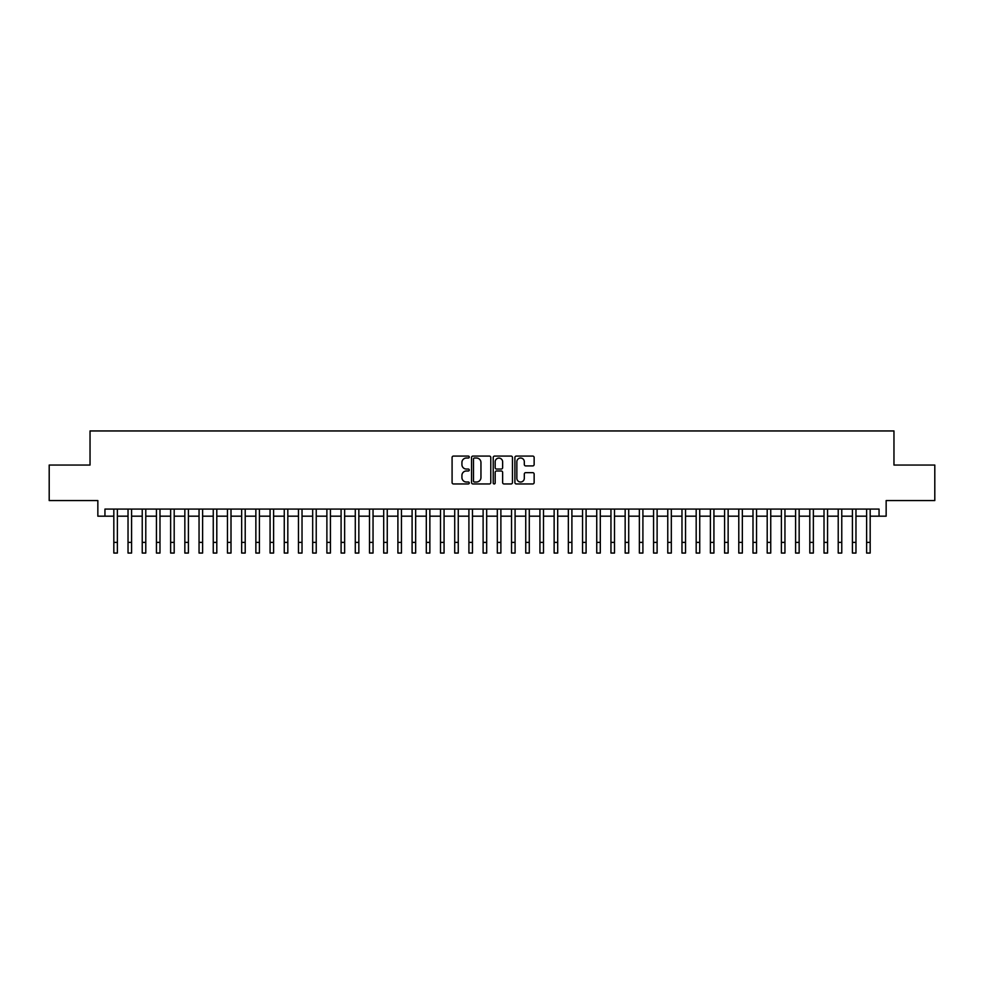 <?xml version="1.0" encoding="UTF-8"?>
<svg xmlns="http://www.w3.org/2000/svg" width="984" height="984" viewBox="0 0 984 984"><rect width="100%" height="100%" fill="white"/><g stroke="black" fill="none" stroke-linecap="round" stroke-linejoin="round"><path stroke-width="1.48" d="M469.27 457.056A0.972 0.972 0 0 0 468.298 456.084L453.489 456.084A1.39 1.39 0 0 0 452.087 457.474L452.087 482.566A1.39 1.39 0 0 0 453.489 483.956L468.298 483.956A0.972 0.972 0 0 0 469.27 482.984A0.972 0.972 0 0 0 468.298 482.012L466.379 482.012A4.465 4.465 0 0 1 461.927 477.548L461.927 475.457A4.465 4.465 0 0 1 466.379 470.992L468.298 470.992A0.972 0.972 0 0 0 469.27 470.02A0.972 0.972 0 0 0 468.298 469.048L466.379 469.048A4.465 4.465 0 0 1 461.927 464.583L461.927 462.492A4.465 4.465 0 0 1 466.379 458.027L468.298 458.027A0.972 0.972 0 0 0 469.27 457.056M532.75 465.912A1.39 1.39 0 0 0 534.14 464.509L534.14 457.474A1.39 1.39 0 0 0 532.75 456.084L516.293 456.084A1.39 1.39 0 0 0 514.903 457.474L514.903 482.566A1.39 1.39 0 0 0 516.293 483.956L532.75 483.956A1.39 1.39 0 0 0 534.14 482.566L534.14 474.067A1.39 1.39 0 0 0 532.75 472.664L525.702 472.664A1.39 1.39 0 0 0 524.312 474.067L524.312 478.286A3.727 3.727 0 0 1 520.585 482.012A3.727 3.727 0 0 1 516.846 478.286L516.846 461.754A3.727 3.727 0 0 1 520.585 458.027A3.727 3.727 0 0 1 524.312 461.754L524.312 464.509A1.39 1.39 0 0 0 525.702 465.912L532.75 465.912M104.944 516.182L104.944 509.085L879.056 509.085L879.056 516.182L886.154 516.182L886.154 500.561L934.8 500.561L934.8 465.051L893.964 465.051L893.964 430.955L90.036 430.955L90.036 465.051L49.2 465.051L49.2 500.561L97.846 500.561L97.846 516.182L113.824 516.182M490.782 457.474A1.39 1.39 0 0 0 489.38 456.084L472.935 456.084A1.39 1.39 0 0 0 471.545 457.474L471.545 482.566A1.39 1.39 0 0 0 472.935 483.956L489.38 483.956A1.39 1.39 0 0 0 490.782 482.566L490.782 457.474M494.62 456.084L511.065 456.084A1.39 1.39 0 0 1 512.455 457.474L512.455 482.566A1.39 1.39 0 0 1 511.065 483.956L504.029 483.956A1.39 1.39 0 0 1 502.627 482.566L502.627 472.394A1.39 1.39 0 0 0 501.237 470.992L496.563 470.992A1.39 1.39 0 0 0 495.173 472.394L495.173 482.984A0.972 0.972 0 0 1 494.202 483.956A0.972 0.972 0 0 1 493.218 482.984L493.218 457.474A1.39 1.39 0 0 1 494.62 456.084M117.379 516.182L128.031 516.182M131.585 516.182L142.237 516.182M145.78 516.182L156.444 516.182M159.986 516.182L170.638 516.182M174.193 516.182L184.844 516.182M188.399 516.182L199.051 516.182M202.606 516.182L213.257 516.182M216.8 516.182L227.452 516.182M231.006 516.182L241.658 516.182M245.213 516.182L255.865 516.182M259.419 516.182L270.071 516.182M273.613 516.182L284.265 516.182M287.82 516.182L298.472 516.182M302.026 516.182L312.678 516.182M316.233 516.182L326.885 516.182M330.427 516.182L341.091 516.182M344.634 516.182L355.286 516.182M358.84 516.182L369.492 516.182M373.047 516.182L383.698 516.182M387.253 516.182L397.905 516.182M401.447 516.182L412.099 516.182M415.654 516.182L426.306 516.182M429.86 516.182L440.512 516.182M444.067 516.182L454.719 516.182M458.261 516.182L468.913 516.182M472.468 516.182L483.119 516.182M486.674 516.182L497.326 516.182M500.881 516.182L511.532 516.182M515.087 516.182L525.739 516.182M529.281 516.182L539.933 516.182M543.488 516.182L554.14 516.182M557.694 516.182L568.346 516.182M571.901 516.182L582.553 516.182M586.095 516.182L596.747 516.182M600.302 516.182L610.953 516.182M614.508 516.182L625.16 516.182M628.714 516.182L639.366 516.182M642.909 516.182L653.573 516.182M657.115 516.182L667.767 516.182M671.322 516.182L681.974 516.182M685.528 516.182L696.18 516.182M699.735 516.182L710.386 516.182M713.929 516.182L724.581 516.182M728.135 516.182L738.787 516.182M742.342 516.182L752.994 516.182M756.548 516.182L767.2 516.182M770.743 516.182L781.394 516.182M784.949 516.182L795.601 516.182M799.156 516.182L809.807 516.182M813.362 516.182L824.014 516.182M827.556 516.182L838.22 516.182M841.763 516.182L852.415 516.182M855.969 516.182L866.621 516.182M870.176 516.182L879.056 516.182M474.472 458.027A0.972 0.972 0 0 0 473.488 459.011L473.488 481.028A0.972 0.972 0 0 0 474.472 482.012L476.49 482.012A4.465 4.465 0 0 0 480.955 477.548L480.955 462.492A4.465 4.465 0 0 0 476.49 458.027L474.472 458.027M502.627 461.828A3.727 3.727 0 0 0 498.9 458.101A3.727 3.727 0 0 0 495.173 461.828L495.173 467.646A1.39 1.39 0 0 0 496.563 469.048L501.237 469.048A1.39 1.39 0 0 0 502.627 467.646L502.627 461.828M113.824 542.393L117.379 542.393L117.379 553.045L113.824 553.045L113.824 509.085M117.379 542.393L117.379 509.085M128.031 542.393L131.585 542.393L131.585 553.045L128.031 553.045L128.031 509.085M131.585 542.393L131.585 509.085M142.237 542.393L145.78 542.393L145.78 553.045L142.237 553.045L142.237 509.085M145.78 542.393L145.78 509.085M156.444 542.393L159.986 542.393L159.986 553.045L156.444 553.045L156.444 509.085M159.986 542.393L159.986 509.085M170.638 542.393L174.193 542.393L174.193 553.045L170.638 553.045L170.638 509.085M174.193 542.393L174.193 509.085M184.844 542.393L188.399 542.393L188.399 553.045L184.844 553.045L184.844 509.085M188.399 542.393L188.399 509.085M199.051 542.393L202.606 542.393L202.606 553.045L199.051 553.045L199.051 509.085M202.606 542.393L202.606 509.085M213.257 542.393L216.8 542.393L216.8 553.045L213.257 553.045L213.257 509.085M216.8 542.393L216.8 509.085M227.452 542.393L231.006 542.393L231.006 553.045L227.452 553.045L227.452 509.085M231.006 542.393L231.006 509.085M241.658 542.393L245.213 542.393L245.213 553.045L241.658 553.045L241.658 509.085M245.213 542.393L245.213 509.085M255.865 542.393L259.419 542.393L259.419 553.045L255.865 553.045L255.865 509.085M259.419 542.393L259.419 509.085M270.071 542.393L273.613 542.393L273.613 553.045L270.071 553.045L270.071 509.085M273.613 542.393L273.613 509.085M284.265 542.393L287.82 542.393L287.82 553.045L284.265 553.045L284.265 509.085M287.82 542.393L287.82 509.085M298.472 542.393L302.026 542.393L302.026 553.045L298.472 553.045L298.472 509.085M302.026 542.393L302.026 509.085M312.678 542.393L316.233 542.393L316.233 553.045L312.678 553.045L312.678 509.085M316.233 542.393L316.233 509.085M326.885 542.393L330.427 542.393L330.427 553.045L326.885 553.045L326.885 509.085M330.427 542.393L330.427 509.085M341.091 542.393L344.634 542.393L344.634 553.045L341.091 553.045L341.091 509.085M344.634 542.393L344.634 509.085M355.286 542.393L358.84 542.393L358.84 553.045L355.286 553.045L355.286 509.085M358.84 542.393L358.84 509.085M369.492 542.393L373.047 542.393L373.047 553.045L369.492 553.045L369.492 509.085M373.047 542.393L373.047 509.085M383.698 542.393L387.253 542.393L387.253 553.045L383.698 553.045L383.698 509.085M387.253 542.393L387.253 509.085M397.905 542.393L401.447 542.393L401.447 553.045L397.905 553.045L397.905 509.085M401.447 542.393L401.447 509.085M412.099 542.393L415.654 542.393L415.654 553.045L412.099 553.045L412.099 509.085M415.654 542.393L415.654 509.085M426.306 542.393L429.86 542.393L429.86 553.045L426.306 553.045L426.306 509.085M429.86 542.393L429.86 509.085M440.512 542.393L444.067 542.393L444.067 553.045L440.512 553.045L440.512 509.085M444.067 542.393L444.067 509.085M454.719 542.393L458.261 542.393L458.261 553.045L454.719 553.045L454.719 509.085M458.261 542.393L458.261 509.085M468.913 542.393L472.468 542.393L472.468 553.045L468.913 553.045L468.913 509.085M472.468 542.393L472.468 509.085M483.119 542.393L486.674 542.393L486.674 553.045L483.119 553.045L483.119 509.085M486.674 542.393L486.674 509.085M497.326 542.393L500.881 542.393L500.881 553.045L497.326 553.045L497.326 509.085M500.881 542.393L500.881 509.085M511.532 542.393L515.087 542.393L515.087 553.045L511.532 553.045L511.532 509.085M515.087 542.393L515.087 509.085M525.739 542.393L529.281 542.393L529.281 553.045L525.739 553.045L525.739 509.085M529.281 542.393L529.281 509.085M539.933 542.393L543.488 542.393L543.488 553.045L539.933 553.045L539.933 509.085M543.488 542.393L543.488 509.085M554.14 542.393L557.694 542.393L557.694 553.045L554.14 553.045L554.14 509.085M557.694 542.393L557.694 509.085M568.346 542.393L571.901 542.393L571.901 553.045L568.346 553.045L568.346 509.085M571.901 542.393L571.901 509.085M582.553 542.393L586.095 542.393L586.095 553.045L582.553 553.045L582.553 509.085M586.095 542.393L586.095 509.085M596.747 542.393L600.302 542.393L600.302 553.045L596.747 553.045L596.747 509.085M600.302 542.393L600.302 509.085M610.953 542.393L614.508 542.393L614.508 553.045L610.953 553.045L610.953 509.085M614.508 542.393L614.508 509.085M625.16 542.393L628.714 542.393L628.714 553.045L625.16 553.045L625.16 509.085M628.714 542.393L628.714 509.085M639.366 542.393L642.909 542.393L642.909 553.045L639.366 553.045L639.366 509.085M642.909 542.393L642.909 509.085M653.573 542.393L657.115 542.393L657.115 553.045L653.573 553.045L653.573 509.085M657.115 542.393L657.115 509.085M667.767 542.393L671.322 542.393L671.322 553.045L667.767 553.045L667.767 509.085M671.322 542.393L671.322 509.085M681.974 542.393L685.528 542.393L685.528 553.045L681.974 553.045L681.974 509.085M685.528 542.393L685.528 509.085M696.18 542.393L699.735 542.393L699.735 553.045L696.18 553.045L696.18 509.085M699.735 542.393L699.735 509.085M710.386 542.393L713.929 542.393L713.929 553.045L710.386 553.045L710.386 509.085M713.929 542.393L713.929 509.085M724.581 542.393L728.135 542.393L728.135 553.045L724.581 553.045L724.581 509.085M728.135 542.393L728.135 509.085M738.787 542.393L742.342 542.393L742.342 553.045L738.787 553.045L738.787 509.085M742.342 542.393L742.342 509.085M752.994 542.393L756.548 542.393L756.548 553.045L752.994 553.045L752.994 509.085M756.548 542.393L756.548 509.085M767.2 542.393L770.743 542.393L770.743 553.045L767.2 553.045L767.2 509.085M770.743 542.393L770.743 509.085M781.394 542.393L784.949 542.393L784.949 553.045L781.394 553.045L781.394 509.085M784.949 542.393L784.949 509.085M795.601 542.393L799.156 542.393L799.156 553.045L795.601 553.045L795.601 509.085M799.156 542.393L799.156 509.085M809.807 542.393L813.362 542.393L813.362 553.045L809.807 553.045L809.807 509.085M813.362 542.393L813.362 509.085M824.014 542.393L827.556 542.393L827.556 553.045L824.014 553.045L824.014 509.085M827.556 542.393L827.556 509.085M838.22 542.393L841.763 542.393L841.763 553.045L838.22 553.045L838.22 509.085M841.763 542.393L841.763 509.085M852.415 542.393L855.969 542.393L855.969 553.045L852.415 553.045L852.415 509.085M855.969 542.393L855.969 509.085M866.621 542.393L870.176 542.393L870.176 553.045L866.621 553.045L866.621 509.085M870.176 542.393L870.176 509.085"/></g></svg>
